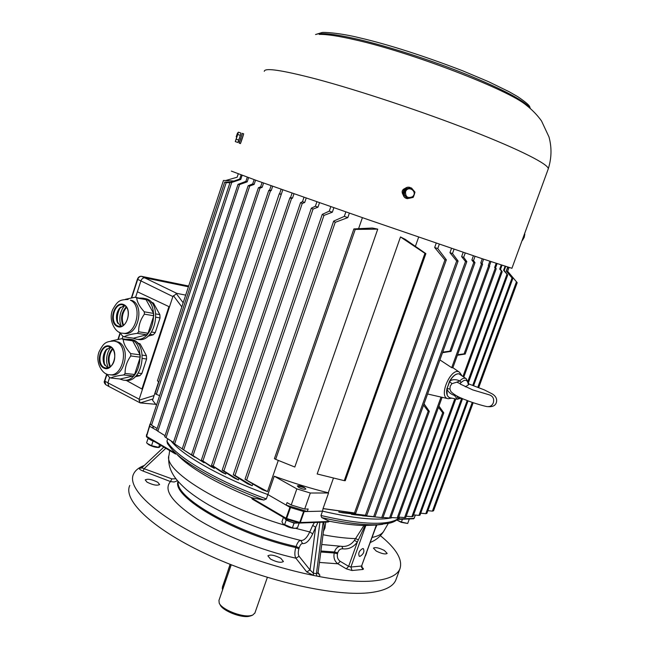 <?xml version="1.0" encoding="UTF-8"?>
<svg xmlns="http://www.w3.org/2000/svg" width="649" height="649" viewBox="0 0 649 649"><rect width="100%" height="100%" fill="white"/><g stroke="black" fill="none" stroke-linecap="round" stroke-linejoin="round"><path stroke-width="0.97" d="M108.886 386.463L107.896 382.829L139.202 399.192L172.869 296.552L140.906 280.895C141.79 278.746 143.105 277.723 144.832 277.829L188.437 286.793L144.832 277.829C143.096 277.707 141.79 278.729 140.906 280.895L135.6 297.274L140.906 280.895L137.693 279.403L131.763 297.729M106.955 374.432L104.805 381.093L107.896 382.829L109.657 377.41L107.896 382.829L108.805 386.423M155.744 404.311L140.208 402.907L139.081 400.206L154.105 395.541M137.385 291.774L169.486 306.88L137.385 291.774M141.271 276.304L188.681 286.039L141.62 276.344L176.82 293.38L185.695 295.125M122.986 336.247L122.166 338.77L122.986 336.247M176.82 293.38L172.869 296.552M139.202 399.192L139.081 400.206M142.52 389.084L141.912 389.027L168.886 306.766M126.279 380.403L141.912 389.027M230.241 564.379L222.558 586.631L222.461 590.225M222.185 588.286L230.095 564.322M112.764 349.016C108.732 354.476 107.969 360.349 110.476 366.628M109.989 366.993C107.142 360.382 107.937 354.24 112.391 348.545M137.101 342.672L140.119 343.905L146.414 355.684L146.609 358.994L141.847 373.54L139.868 375.682L135.024 376.809M146.609 358.994L142.545 358.475M138.156 373.126L141.847 373.54M139.868 375.682L136.493 375.309M140.119 343.905L137.961 343.605M142.423 355.165L146.414 355.684M110.922 347.264C107.442 351.717 106.063 357.007 106.809 363.132L108.237 367.878M119.554 378.935L123.391 380.136C141.466 383.137 146.958 340.603 128.721 339.119L125.249 339.216M111.125 340.968L121.72 338.713L131.163 340.068L132.68 340.847L140.119 354.833L140.249 357.169L134.603 374.481L133.207 375.99L120.268 379.016L110.76 378.01C112.942 376.777 117.266 375.755 123.732 374.952L125.119 373.435L134.603 374.481M123.391 380.136L125.517 380.355C143.583 383.356 149.067 340.912 130.83 339.419L128.721 339.119M106.971 348.854C104.083 354.086 103.369 359.587 104.813 365.371M118.686 342.137C131.033 347.588 124.567 377.304 111.563 374.935L109.746 374.733C122.75 377.11 129.224 347.337 116.869 341.885L114.143 341.001L118.686 342.137M110.435 346.988L105.536 350.533C103.037 354.573 102.477 358.856 103.856 363.383L107.693 368.024M110.76 378.01L109.267 377.183L106.574 373.929M132.68 340.847L123.237 339.5C123.594 343.865 126.076 348.57 130.676 353.608L140.119 354.833M140.249 357.169L130.806 355.96C126.815 361.534 124.916 367.35 125.119 373.435M133.207 375.99L123.732 374.952M130.806 355.96L130.676 353.608M123.237 339.5L121.72 338.713M132.672 338.064L135.99 339.135C154.089 342.891 161.122 300.414 142.772 298.167L139.795 298.053M125.403 299.319L135.162 297.201L146.066 299.668L153.635 313.426L153.781 315.755L148.069 333.229L146.666 334.779L133.54 338.194L124.105 336.823C126.368 335.363 130.757 334.211 137.263 333.359L138.675 331.793L148.069 333.229M135.99 339.135L138.099 339.443C156.19 343.199 163.207 300.803 144.865 298.556L142.772 298.167M120.544 307.204C117.55 312.266 116.65 317.677 117.858 323.429M132.145 300.528C145.011 305.744 137.758 336.417 124.389 333.456L122.588 333.188C135.957 336.15 143.218 305.419 130.344 300.203L132.145 300.528M124.259 305.354L119.075 308.851C116.528 312.729 115.838 316.915 116.998 321.401L120.779 326.374M124.105 336.823L122.588 336.036L119.497 332.288M146.066 299.668L136.704 297.94C137.126 302.142 139.649 306.766 144.273 311.804L153.635 313.426M153.781 315.755L144.411 314.157C140.419 319.697 138.505 325.579 138.675 331.793M146.666 334.779L137.263 333.359M144.411 314.157L144.273 311.804M136.704 297.94L135.162 297.201M126.498 307.407C122.166 312.769 121.185 318.683 123.553 325.157M123.059 325.49C120.357 318.683 121.387 312.502 126.141 306.936M150.941 301.939L153.44 303.042L159.849 314.627L160.052 317.929L155.249 332.613L153.245 334.811L147.891 336.198M160.052 317.929L156.06 317.247M151.542 332.045L155.249 332.613M153.245 334.811L149.814 334.292M153.44 303.042L151.639 302.71M155.938 313.954L159.849 314.627M124.681 305.598C120.811 310.181 119.27 315.69 120.049 322.131L121.249 326.277M240.722 134.156L238.264 141.733L240.722 134.156M239.473 142.155L242.053 134.343L239.473 142.155L238.264 141.733L239.473 142.155M240.982 133.086L238.378 132.169L235.279 141.579L237.883 142.488L238.783 140.095L236.179 139.186L235.279 141.579L237.883 142.488L240.341 135.373L237.729 134.465L236.179 139.186L238.783 140.095L240.341 135.373L240.982 133.086L238.378 132.169L237.729 134.465L240.341 135.373L240.982 133.086M236.204 136.752L237.575 132.891L236.204 136.752M238.361 141.45L240.698 134.1L238.361 141.45M240.933 138.196L239.148 143.137L240.933 138.196M241.972 134.319L242.377 133.361L241.972 134.319M242.223 138.651L243.667 133.816L242.377 133.361L243.667 133.816L240.438 143.591L242.223 138.651M412.147 197.637L407.337 198.667C400.409 197.215 403.086 185.711 409.973 187.407L414.111 191.066L409.973 187.407C403.086 185.711 400.409 197.215 407.337 198.667L412.147 197.637M409.665 187.35C402.802 185.711 400.173 197.166 407.069 198.602L407.069 198.602C400.173 197.166 402.802 185.711 409.665 187.35M404.676 191.212L404.895 190.782L404.676 191.212M404.416 191.95L404.319 192.428L404.416 191.95M410.906 187.861L414.979 192.153L413.129 197.426L407.759 198.505L404.23 194.311L406.079 189.029L411.458 187.95L414.979 192.153L413.129 197.426L407.759 198.505L404.23 194.311L406.079 189.029L410.906 187.861L405.544 188.932L406.079 189.029L405.544 188.932L403.694 194.197L407.215 198.383L403.694 194.197L405.544 188.932L410.906 187.861M405.536 191.788C405.447 197.036 407.791 198.659 412.569 196.663C418.159 191.739 408.034 184.714 405.536 191.788C405.447 197.036 407.791 198.659 412.569 196.663C418.159 191.739 408.034 184.714 405.536 191.788M521.966 240.836L524.619 234.938L524.7 233.34L524.619 234.938L524.173 234.784L524.619 234.938L521.966 240.836M524.197 237.331L522.372 240.487L524.197 237.331L524.838 234.167L524.197 237.331M511.931 268.297L481.599 258.513L367.951 219.581L257.475 180.844L231.344 171.101M241.103 141.936L243.245 135.43M403.102 194.757C401.309 191.706 402.072 189.549 405.374 188.275M414.768 192.842L413.267 197.069M414.622 193.337L413.429 196.671M548.113 169.284L548.243 168.902C549.151 164.643 520.879 150.065 471.734 130.838C422.694 111.644 358.775 90.389 316.801 79.194C282.12 70.133 264.605 67.512 264.257 71.333M250.903 615.836L248.624 616.412C240.365 617.864 222.542 610.628 220.206 604.917L219.54 603.724M254.903 613.005L252.631 615.13L250.254 615.714C241.258 617.288 221.755 609.379 219.224 603.164L218.948 600.414L231.247 564.776M159.07 447.437L158.859 447.477C155.857 447.559 152.556 446.674 148.937 444.808L147.493 443.681M154.713 441.791L148.045 438.481L146.625 442.772L147.218 443.421L151.55 445.693L159.143 447.429L161.033 445.498M148.045 438.481L148.589 438.189M152.977 441.377L151.55 445.693M159.589 444.646L158.689 447.356M148.962 438.408C149.343 439.389 151.136 440.436 154.332 441.563M295.108 528.335L294.695 528.367C290.257 528.051 286.444 526.631 283.256 524.116M283.435 517.407L281.934 521.691L283.134 523.994L292.399 527.872L295.133 528.335L297.534 527.653L299.181 522.964M299.157 522.956L294.054 523.143L286.201 520.141L284.392 517.975M294.054 523.143L292.399 527.872M286.201 520.141L284.554 524.871M298.491 487.285L298.232 486.645L299.213 486.344L304.267 487.699M284.7 518.153C285.528 520.579 296.65 524.319 297.948 522.607M396.92 520.036L401.415 522.047L407.694 523.467L401.293 522.364L396.855 520.076M409.292 519.005L407.929 519.054M409.195 519.346L407.694 523.467M402.429 519.257L401.415 522.047M150.438 423.27L146.617 436.379L176.017 453.635L175.449 453.911M152.953 426.012L152.937 428.162L156.944 430.482L149.911 426.417M333.481 477.997L328.248 492.794C310.693 488.421 292.683 482.888 274.227 476.196L267.867 494.546C221.333 477.672 182.426 455.541 170.971 440.841C182.426 455.541 221.333 477.672 267.867 494.546L289.9 507.275L286.071 518.235L251.512 497.945L252.802 499.357M290.501 507.526L303.61 511.501L299.765 522.437L286.663 518.486L290.501 507.526L289.9 507.275M328.126 522.007L329.221 521.471L300.317 522.526L304.154 511.59L303.61 511.501M304.154 511.59L322.521 511.144C353.502 518.356 376.16 520.66 390.479 518.056C376.16 520.66 353.502 518.356 322.521 511.144L323.056 508.556L354.5 512.945L444.938 259.973L446.35 259.819L437.751 248.559L434.668 247.512L444.938 259.973M390.722 518.007L392.385 517.651L390.722 518.007M314.457 522.518L312.704 525.39L315.657 527.296L317.953 522.388M177.38 454.852C190.368 468.343 215.135 482.629 251.69 497.718L251.512 497.945M251.69 497.718L263.818 500.046L266.35 498.927L267.867 494.546L286.193 505.125L307.261 511.517L322.521 511.144L320.979 515.493L321.709 517.586C344.992 522.907 363.667 525.284 377.726 524.708L389.505 523.151C393.651 522.267 397.123 520.287 399.922 517.204M312.704 525.39L309.751 531.937C306.904 537.916 303.935 540.755 300.836 540.463C299.197 540.406 297.704 542.158 296.366 545.72L296.09 546.547C237.51 533.64 174.33 497.467 178.305 481.68M299.189 547.788L296.09 546.547L295.782 547.561C294.508 552.315 294.541 555.869 295.903 558.213L299.084 556.282C298.069 554.635 298.005 552.145 298.881 548.803L299.189 547.788C300.146 544.933 301.282 543.521 302.596 543.554C306.093 543.886 309.459 540.649 312.704 533.851L315.657 527.296L310.027 569.952L299.084 556.282M177.51 480.755L174.127 482.012L170.484 481.558L171.88 478.881L175.952 478.8M375.373 528.481L376.923 524.968M167.742 438.781L166.955 441.142C174.597 455.906 215.484 480.503 266.35 498.927M263.818 500.046C221.277 484.389 185.298 464.197 172.269 449.789L167.458 443.575L166.955 441.142M396.239 578.924L395.809 580.101C393.132 586.485 384.898 590.622 371.114 592.521C337.391 597.185 267.372 581.885 210.674 556.071C153.837 530.298 122.596 500.525 129.776 485.436M147.063 482.158C152.961 485.054 157.155 485.85 159.63 484.543L157.756 482.248C151.89 479.376 147.712 478.589 145.23 479.887L147.063 482.158M380.371 535.668C396.434 548.754 402.94 559.836 399.889 568.922C397.293 575.087 389.132 579.013 375.398 580.709C341.812 584.871 271.785 569.278 214.941 543.619C157.95 517.991 126.474 488.77 133.475 474.216C135.17 470.428 138.797 467.507 144.338 465.447M270.471 559.049L267.883 555.852C270.284 554.303 274.584 555.114 280.79 558.27L283.426 561.499C281.033 563.048 276.709 562.229 270.471 559.049M376.258 551.066L373.451 548.129C375.276 547.026 378.902 547.805 384.33 550.457L387.177 553.427C385.352 554.538 381.717 553.751 376.258 551.066M141.758 467.88L163.799 447.129L141.782 467.848L171.88 478.881M318.099 572.621L316.428 573.748L313.248 573.124L310.027 569.952L306.758 571.939L295.903 558.213C261.571 550.474 222.234 534.792 197.231 519.062C172.066 502.391 163.15 489.89 170.484 481.558L143.007 471.036L144.443 468.391L165.803 448.297M329.221 521.471L329.246 521.204C342.656 523.824 354.224 525.26 363.943 525.512L354.435 540.357C351.369 544.454 347.548 546.482 342.964 546.458L321.75 544.495M323.453 531.336L324.946 528.051L325.782 522.096M376.623 525L361.582 566.025L376.363 525.033L363.943 525.512M339.906 546.344C337.529 546.831 335.809 548.446 334.746 551.188L334.235 552.997C333.335 557.694 334.551 561.296 337.878 563.794L340.206 561.32C337.788 559.584 336.88 557.061 337.496 553.775L337.756 552.778C338.656 549.979 340.344 548.656 342.802 548.819C348.562 549.492 353.413 547.229 357.356 542.037L365.103 525.487M329.246 521.204L321.709 517.586M359.927 556.371L359.254 556.242C358.045 553.208 359.213 550.644 362.742 548.551L363.408 548.681C364.616 551.699 363.464 554.262 359.927 556.371M354.435 540.357L357.356 542.037L348.635 566.334L340.206 561.32M341.934 546.426L342.802 548.819M318.083 572.718L324.127 526.185M323.827 522.169L324.143 526.023M168.797 456.742C168.237 463.143 169.778 469.268 173.429 475.125C174.857 477.494 177.704 481.785 186.62 489.752C192.818 494.863 200.249 499.965 208.921 505.044C236.017 520.336 266.658 532.139 300.836 540.463L302.596 543.554M319.462 574.462L318.326 573.838L318.075 572.751L319.462 574.462C320.428 575.955 319.527 576.49 316.769 576.077L316.428 573.748L323.137 522.194M324.946 528.051L323.883 528.043M460.887 384.476L459.971 383.559L461.155 382.521L459.784 380.89C456.036 379.251 452.751 379.259 449.935 380.914L449.53 381.385M460.263 384.062L472.732 389.895L489.241 394.827C492.98 396.109 494.335 398.786 493.297 402.859C492.202 405.463 490.352 406.712 487.732 406.615L487.659 406.607C487.294 407.069 472.172 402.745 466.42 400.198C459.249 397.667 454.081 394.795 450.917 391.59L449.935 389.1L450.236 386.171L451.907 383.681L456.839 382.156L459.971 383.559M461.155 382.521C464.846 379.162 467.158 379.511 468.099 383.567L468.456 384.825L465.374 386.82M468.456 384.825L468.878 383.965M446.983 388.41L446.991 389.002C448.11 391.947 450.609 394.105 454.478 395.46L457.375 399.273M449.935 389.1L447.08 388.459L449.935 380.914C452.929 375.998 455.939 373.629 458.973 373.824L460.384 374.424M450.219 397.853L450 397.813C447.315 397.018 446.309 394.081 446.991 389.002L449.489 381.385L451.907 383.681M454.089 394.422L454.478 395.46L455.825 395.428M456.328 374.262C453.984 375.284 451.809 377.483 449.814 380.874C452.742 375.966 455.785 373.605 458.892 373.792L466.209 378.692C464.441 377.613 462.299 378.343 459.784 380.89L456.839 382.156M468.099 383.567L507.705 275.03L503.6 270.317L505.068 266.285M418.662 237.08L415.376 246.369M252.818 484L252.234 485.712L247.756 483.878L233.242 474.784L322.253 214.381L329.286 211.136L332.337 212.199L323.965 215.411L235.011 475.474L233.242 474.784M238.881 478.345L238.361 479.871L234.289 478.053L222.169 470.192L311.35 208.159L315.373 206.252L317.978 207.169L313.045 209.083L223.873 470.931L222.169 470.192M226.185 472.805L225.747 474.078L222.047 472.285L211.525 465.325L300.56 202.642L302.491 201.709L304.706 202.488L302.239 203.453L213.164 466.104L211.525 465.325M194.951 456.969L182.191 448.97L268.775 190.417L269.643 190.019L271.217 190.579L272.661 186.255M214.649 467.394L214.316 468.367L210.998 466.615L201.336 460.173L289.892 197.831L290.59 197.499L292.488 198.172L293.973 193.775M362.41 217.658L358.581 228.691M278.299 460.401L267.493 491.593L245.006 479.262L262.561 489.752L267.493 491.593M355.238 229.413L353.892 228.927L372.242 228.018L377.75 229.129L294.808 467.029L275.655 459.338L355.238 229.413L377.75 229.129M344.254 480.658L317.166 473.973L400.482 236.958L424.941 253.337L344.254 480.658L345.268 480.682L425.882 253.629L424.941 253.337M425.882 253.629L405.284 239.384L400.482 236.958M204.248 462.112L204.029 462.753L191.544 454.706L279.265 193.775L281.325 194.197L193.037 455.582L191.544 454.706M365.655 516.077L362.531 515.59M463.191 252.291L461.634 256.623L465.495 261.498L466.826 261.612L374.944 516.823L355.011 514.827L351.393 514.292L351.555 513.838M451.517 248.324L449.96 252.696L456.677 260.995L458.089 261.044L366.734 515.509L342.923 512.848L338.819 512.069L339.135 511.185M446.35 259.819L355.709 513.254L323.397 508.67M292.488 198.172L291.531 198.545L202.886 460.985L201.336 460.173M291.531 198.545L289.892 197.831M214.316 468.367L202.886 460.985M292.074 193.102L290.59 197.499M271.217 190.579L270.438 190.879L183.643 449.895L182.191 448.97M270.438 190.879L268.775 190.417M194.862 457.237L183.643 449.895M271.095 185.695L269.643 190.019M300.56 202.642L302.239 203.453M304.706 202.488L306.206 198.067M303.992 197.288L302.491 201.709M225.747 474.078L213.164 466.104M258.399 187.756L260.014 188.129L174.622 443.916L173.251 442.959L258.399 187.756L260.647 186.774L262.147 187.318L260.014 188.129M262.082 182.491L260.647 186.774M262.147 187.318L263.583 183.026M182.231 448.848L174.622 443.916M311.35 208.159L313.045 209.083M317.978 207.169L319.495 202.715M316.89 201.807L315.373 206.252M238.361 479.871L223.873 470.931M248.137 185.76L249.735 186.028L166.03 437.686L164.724 436.688L248.137 185.76L252.704 183.878L254.132 184.405L249.735 186.028M254.116 179.643L252.704 183.878M254.132 184.405L255.544 180.154M173.437 442.407L166.03 437.686M322.253 214.381L323.965 215.411M332.337 212.199L333.862 207.737M330.812 206.674L329.286 211.136M252.234 485.712L235.011 475.474M238.013 184.389L239.586 184.559L157.845 431.22L156.596 430.19L238.013 184.389L245.89 181.363L247.196 181.85L239.586 184.559M247.285 177.177L245.89 181.363M247.196 181.85L248.591 177.656M165.049 435.706L157.845 431.22M344.319 216.385L347.823 217.602L335.225 222.323L333.643 221.122L344.319 216.385L345.86 211.915M347.823 217.602L349.365 213.132M335.225 222.323L246.742 479.854M333.643 221.122L245.006 479.262M353.892 228.927L274.413 458.665L275.655 459.338M150.357 423.708L155.176 409.113M241.087 174.93L239.724 179.043L240.763 179.44L242.126 175.311M240.763 179.44L231.742 182.426L230.046 182.41L239.724 179.043M231.742 182.426L151.533 425.16L150.252 424.024L230.046 182.41M158.607 381.863L152.547 400.263L156.466 405.211M238.256 173.883L237.153 177.209L225.544 180.568M153.529 426.352L152.937 428.162M157.147 428.518L151.533 425.16M230.866 182.118L224.708 182.093L226.201 182.637L156.377 394.332L159.613 395.671M224.708 182.093L154.997 393.57L156.377 394.332M233.981 181.022L223.467 180.454L157.472 380.776L158.794 382.042M226.201 182.637L229.941 182.718M436.233 243.107L434.668 247.512M439.324 244.162L437.751 248.559M355.709 513.254L354.5 512.945M307.261 511.517L308.153 508.994L304.681 509.067L291.223 504.987L287.069 502.602L286.193 505.125M274.227 476.196L296.853 488.9L310.319 493.021L304.681 509.067M296.853 488.9L291.223 504.987M304.34 487.496L305.874 489.03C304.641 489.638 302.288 489.119 298.816 487.472L297.299 485.947C298.532 485.338 300.876 485.858 304.34 487.496M310.319 493.021L328.564 492.972L323.056 508.556M449.96 252.696L452.491 253.548L454.049 249.184M452.491 253.548L458.089 261.044M456.677 260.995L365.436 515.257L338.819 512.069M366.734 515.509L365.436 515.257M461.634 256.623L463.686 257.312L465.244 252.988M463.686 257.312L466.826 261.612M465.495 261.498L373.678 516.645L351.393 514.292M374.944 516.823L373.678 516.645M473.413 255.755L471.864 260.046L473.51 260.59L475.06 256.306M471.864 260.046L473.762 262.464L475.003 262.667L382.942 517.675L362.475 515.76M473.51 260.59L475.003 262.667M473.762 262.464L381.709 517.577M482.272 258.74L480.739 262.983L482.061 263.421L483.594 259.186M482.061 263.421L482.596 264.167L481.461 263.924L480.739 262.983M481.461 263.924L449.911 351.141L451.039 351.36L442.496 352.699M482.596 264.167L451.039 351.36M442.707 352.131L449.911 351.141M488.616 265.871L451.696 367.667L452.815 367.853L489.687 266.212L488.308 265.473L489.687 266.212M442.115 397.326L398.34 517.991L390.901 517.529M459.614 372.339L459.516 372.275C451.371 366.093 437.807 397.026 447.94 398.656L441.028 397.083L397.164 518.032M451.696 367.667L439.9 359.903M489.833 261.271L488.308 265.473M490.928 261.636L489.403 265.83M427.594 393.992L441.028 397.083M497.061 263.672L495.552 267.81L494.627 267.518L496.136 263.364M495.552 267.81L496.209 268.71L494.627 267.518M495.203 268.264L464.092 353.851L465.179 354.062L457.383 355.254M496.209 268.71L465.179 354.062M457.569 354.727L464.092 353.851M501.985 265.287L500.501 269.367L499.722 269.124L501.215 265.035M500.501 269.367L502.212 271.663L499.722 269.124M502.212 271.663L463.84 376.955M455.817 398.973L412.983 516.515L411.864 516.693L454.819 398.778M501.312 271.168L462.997 376.339M406.209 516.223L411.864 516.693M505.668 266.479L504.208 270.495L503.6 270.317M504.208 270.495L507.705 275.03M462.575 398.624L420.017 515.144L418.93 515.379L461.699 398.243M506.885 274.478L467.953 381.109M413.559 514.908L418.93 515.379M508.053 267.234L506.236 271.063L507.672 267.112M506.618 271.16L512.718 278.786L506.236 271.063M512.718 278.786L473.624 385.611M468.059 400.839L426.872 513.391L425.809 513.684L467.215 400.514M511.964 278.178L472.78 385.303M420.73 513.197L425.809 513.684M509.051 267.542L507.615 271.347L517.196 282.656L478.735 387.55M507.672 271.331L517.196 282.656M473.186 402.704L433.556 510.795L432.404 511.136L472.261 402.38M516.426 281.869L477.826 387.193M507.648 271.347L509.035 267.542L507.615 271.347M427.869 510.658L432.404 511.136M279.265 193.775L280.92 194.359M281.325 194.197L282.794 189.833M281.106 189.232L279.638 193.597M204.029 462.753L193.037 455.582M424.048 403.808L429.33 411.336L390.706 518.064L383.015 517.48M429.33 411.336L428.178 411.215L389.53 518.032M428.178 411.215L423.554 405.187M404.578 517.577L405.755 517.472L443.794 412.861L442.683 412.74L404.578 517.577L398.664 517.107M438.951 406.047L443.794 412.861M442.683 412.74L438.489 407.329M152.986 398.94L140.208 402.907M176.155 293.413L183.172 302.775M181.817 306.88L173.38 295.644M120.268 333.294L118.353 339.208M141.62 276.344C139.884 276.223 138.57 277.237 137.693 279.403L137.418 279.208C138.205 277.139 139.559 276.174 141.49 276.304L141.62 276.344M104.805 381.093L105.722 384.679C104.213 383.064 103.824 381.782 104.554 380.833L104.805 381.093M222.534 586.217L223.491 587.256M104.083 367.472L106.055 368.105C116.593 367.512 116.861 350.062 110.573 347.061L108.87 346.509C100.554 344.838 96.247 363.756 104.083 367.472M110.663 347.085L108.87 346.509M110.468 346.517C119.692 351.279 112.618 373.118 103.548 367.951C94.494 363.075 101.39 341.609 110.468 346.517M117.518 325.863L119.14 326.39C127.399 328.435 132.185 308.494 124.089 305.265L122.71 304.811C114.167 302.767 109.357 322.302 117.518 325.863M124.154 305.29L122.71 304.811M123.967 304.697C133.337 309.167 126.19 331.217 116.982 326.333C107.783 321.75 114.751 300.073 123.967 304.697M240.065 136.209L239.051 139.292L240.065 136.209M530.249 108.432C525.552 101.349 504.711 90.179 467.718 74.895C432.104 60.519 387.875 46.241 357.137 39.102C334.56 33.959 320.784 32.434 315.828 34.511M548.243 168.902C551.642 158.178 551.885 147.518 548.981 136.923L541.517 120.957C537.348 115.133 532.285 109.892 526.323 105.235C508.41 89.789 412.391 52.691 355.782 39.987C338.737 36.044 326.569 34.186 319.276 34.413M106.347 375.284L105.097 379.138M137.263 279.662L135.998 283.597M312.704 533.851L309.751 531.937L295.417 528.294M284.546 525.146C218.697 505.595 162.575 469.795 169.008 455.274L169.681 450.576M298.881 548.803L295.782 547.561C235.433 534.305 171.263 496.68 178.053 481.396M372.145 537.437C377.978 536.204 381.815 534.192 383.648 531.393L384.086 530.647M143.007 471.036C140.095 469.835 138.927 468.911 139.503 468.262L142.139 467.515M365.557 555.706L366.701 552.534M319.413 562.448L337.878 563.794L346.306 568.832L352.001 570.52L362.669 569.489C363.911 569.238 363.651 568.54 361.891 567.396M306.758 571.939L313.581 575.444L316.769 576.077M149.984 424.138L146.414 436.177L149.7 426.215M139.503 468.262L141.539 468.051M140.452 467.678L141.904 467.734M146.617 436.379L146.779 437.126L146.617 436.379M146.95 437.175L175.611 454.065M146.666 437.028L146.374 436.477M286.396 519.078L299.392 523.029L300.317 522.526L299.44 523.021M323.015 534.752C335.46 537.104 346.315 538.386 355.571 538.597L358.362 539.871M399.776 517.196C396.685 520.709 389.911 522.713 379.454 523.208C364.852 523.767 345.365 521.196 320.979 515.493M320.906 550.993L334.495 551.999L337.756 552.778M320.768 552.015L334.235 552.997L337.496 553.775M414.176 518.283L415.352 515.071L414.176 518.283M415.271 515.063L414.062 518.381L398.308 518.957M362.669 569.489L361.582 566.025L350.906 567.015L365.833 525.479M313.581 575.444L313.248 573.124L319.908 522.315M352.001 570.52L350.906 567.015L348.635 566.334L346.306 568.832M286.177 519.022L286.071 518.235L286.663 518.486L286.355 519.103L299.676 523.062L328.199 522.007M414.062 518.381L413.47 518.851L414.062 518.381M413.17 518.778L397.74 519.435M413.575 196.525L414.638 193.499M449.781 380.874L446.869 388.897C446.041 393.675 447.088 396.653 450 397.813L457.164 399.24L461.463 398.145M446.893 388.954L447.193 394.949M460.985 397.934C458.908 398.802 457.504 398.129 456.782 395.931M446.707 390.073L446.934 388.508M449.465 381.425L452.385 377.207M451.793 398.17L448.297 398.713M108.862 386.447L140.2 402.907M108.732 386.382L105.722 384.679M104.554 380.833L106.72 374.124M117.996 339.265L120.024 332.986M131.406 297.794L137.41 279.216M103.856 363.383L104.351 364.535M105.536 350.533L106.306 349.543M114.143 341.001C105.438 341.52 103.694 342.923 99.151 351.628C94.681 362.515 102.826 375.398 109.746 374.733M116.998 321.401L117.453 322.626M119.075 308.851L119.911 307.829M128.169 299.489C119.505 299.643 117.664 300.941 112.78 309.427C107.839 320.127 115.49 333.554 122.588 333.188M240.438 143.591L239.148 143.137L240.438 143.591M548.243 168.927L511.915 268.329M315.544 34.527L321.839 32.58C322.391 31.963 339.338 32.766 359.635 37.82C388.443 44.554 422.669 55.498 462.307 70.652L488.494 81.669L509.165 91.752L517.667 96.62C532.821 106.923 528.87 106.704 530.501 108.651M106.379 375.171L105.081 379.186M137.296 279.565L135.974 283.662M250.806 615.877L252.631 615.13M267.356 577.407L254.814 613.256M370.336 542.45C376.022 540.114 380.46 536.431 383.648 531.393L388.28 523.443M399.889 568.922L395.809 580.101M146.382 436.323L146.609 434.449M376.031 525.065L382.594 524.351M361.882 565.887L362.15 567.81L361.444 567.291M286.168 519.013L252.266 499.097M487.732 406.615C492.453 407.077 495.325 405.739 496.339 402.599C497.321 399.24 496.039 396.393 492.486 394.048L484.316 389.879L468.894 383.973L466.209 378.692M452.872 367.683L459.516 372.275L461.82 375.479"/></g></svg>
